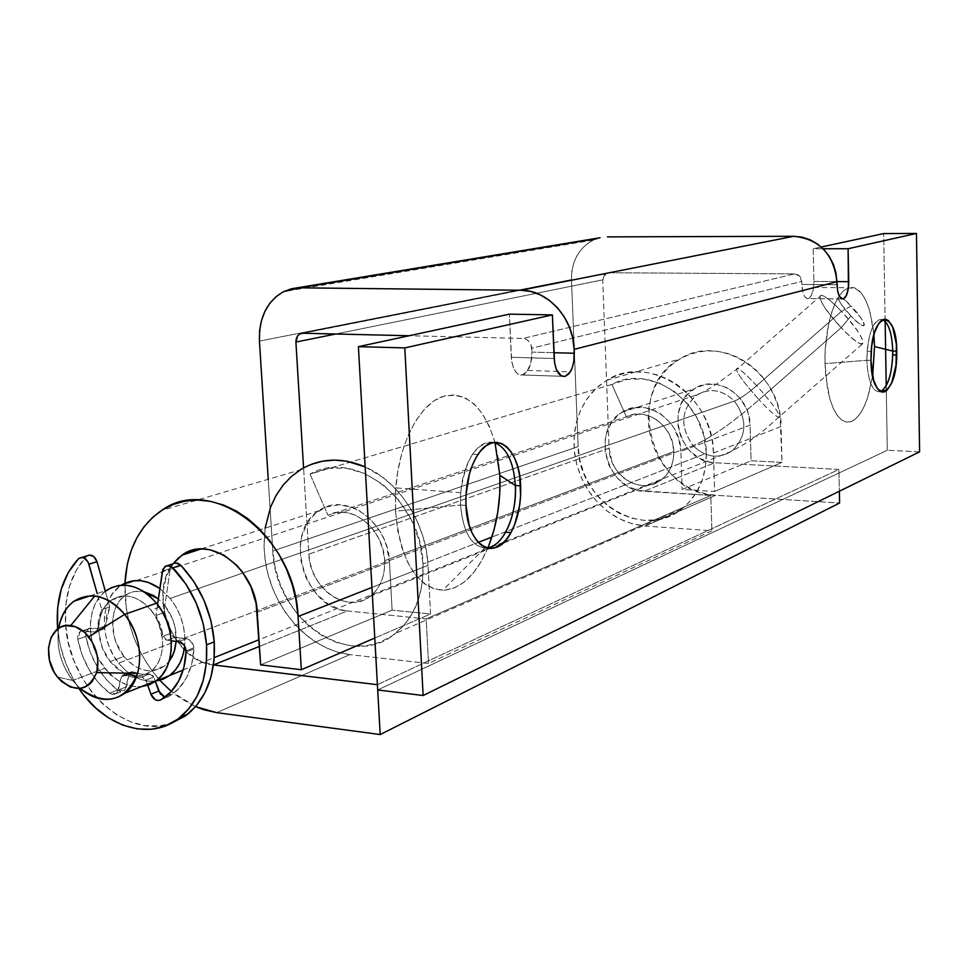 <?xml version="1.0" encoding="UTF-8"?>
<svg xmlns="http://www.w3.org/2000/svg" width="968" height="968" viewBox="0 0 968 968"><rect width="100%" height="100%" fill="white"/><g stroke="black" fill="none" stroke-linecap="round" stroke-linejoin="round"><path stroke-width="0.73" stroke-dasharray="4.84 3.63" d="M522.599 374.979L527.887 370.466L529.496 367.308L531.577 359.406L531.928 352.11L553.95 352.703L531.928 352.11L530.694 363.75L526.447 372.39L524.583 374.059L520.566 375.136L516.694 373.091L513.572 368.203L511.685 361.233L509.374 314.152L511.298 357.277C512.508 369.546 516.271 375.451 522.599 374.979L565.179 376.407L522.599 374.979M808.268 298.543C810.857 297.515 812.636 293.812 813.592 287.435L813.906 281.41L836.969 281.591L813.906 281.41L813.592 287.472L811.547 295.022L809.43 297.926L807.082 298.555L804.844 296.801L803.065 292.905L801.843 284.435L837.03 284.737L801.843 284.435L801.77 281.434C801.238 276.884 798.866 274.368 794.631 273.883L522.962 338.449L409.101 335.739L522.962 338.449C528.068 339.151 530.996 342.418 531.759 348.262L801.77 281.434L801.843 284.435C802.436 293.885 804.577 298.58 808.268 298.543L843.237 298.967L808.268 298.543M882.913 319.597C874.854 318.182 869.579 328.757 867.086 351.324L866.856 360.29L870.958 360.399L866.856 360.29C867.885 332.677 873.245 319.113 882.913 319.597M493.982 442.473C486.359 440.827 479.221 444.711 472.565 454.149C463.974 467.713 459.957 484.678 460.538 505.042L465.971 505.417L460.538 505.042L460.695 492.676C465.33 458.554 476.425 441.819 493.982 442.473M874.54 346.568L873.196 372.111L868.453 395.21L865.005 404.769L860.963 412.525L856.499 418.152L851.743 421.419L846.891 422.157L842.124 420.306L837.635 415.889L833.593 409.053L830.181 400.014L827.531 389.124L824.99 363.593L825.196 350.005L828.572 323.941L831.585 312.567L835.323 302.923L839.607 295.373L844.278 290.219L849.142 287.605L854.006 287.605L858.676 290.17L862.984 295.167L866.771 302.367L869.917 311.49L873.923 334.662C869.796 300.31 860.77 284.931 846.831 288.512C834.368 294.683 824.167 328.987 824.99 363.593L866.856 360.29L824.99 363.593L825.74 376.516L829.963 399.3L833.242 408.278L837.126 415.211L841.47 419.834L846.092 422.036L850.836 421.758L855.506 419.047L859.947 414.05L864 406.971L867.546 398.078L872.64 376.189M495.011 442.763L494.902 442.376C483.576 405.483 465.644 390.382 441.106 397.049C418.672 405.907 398.973 444.239 395.767 487.908L395.513 511.152L460.538 505.042L395.513 511.152C400.474 560.762 416.204 587.14 442.715 590.311C461.022 589.173 476.038 575.137 487.775 548.215M611.897 384.417L310.014 474.114C354.506 447.906 421.624 499.645 423.04 563.969L478.228 542.395L423.04 563.969C423.863 594.146 414.667 617.294 395.476 633.411C350.452 671.961 274.622 618.976 272.794 551.058L578.15 446.611C578.198 500.988 642.425 541.197 681.496 509.144C698.158 495.773 706.434 477.139 706.325 453.242C706.446 402.373 650.653 362.746 611.897 384.417L310.014 474.114L327.983 515.279C350.67 502.477 383.873 528.661 384.659 560.678C385.131 576.311 380.279 588.217 370.127 596.373C347.536 614.934 309.7 588.362 308.828 554.156L609.102 448.22C609.102 475.518 641.01 495.725 660.672 480.322C669.505 473.558 673.885 463.974 673.813 451.56L384.659 560.678L673.813 451.56C673.801 426.162 646.092 406.112 626.381 416.784L327.983 515.279L626.381 416.784L611.897 384.417L626.381 416.784L633.967 414.364L642.038 414.171L650.097 416.228L657.611 420.402L664.109 426.452L669.178 434.003L672.482 442.545L673.813 451.56L673.401 458.554L671.756 465.209L668.936 471.247L665.052 476.45L660.249 480.612L654.743 483.589L648.729 485.246L642.45 485.549L636.133 484.484L630.035 482.1L624.372 478.482L619.375 473.8L615.2 468.197L612.03 461.905L609.102 448.22L602.737 279.849L335.69 334.008L602.737 279.849L604.395 274.815L608.787 272.746L606.246 273.351L602.737 279.849L609.102 448.22L308.828 554.156L303.577 467.919L308.828 554.156L310.062 562.904L312.688 571.435L316.584 579.433L321.63 586.608L327.62 592.682L334.335 597.413L341.535 600.644L348.952 602.229L356.284 602.096L363.278 600.233L369.655 596.724L375.148 591.678L379.553 585.277L382.675 577.787L384.405 569.474L384.659 560.678L382.832 549.279L378.682 538.389L372.499 528.709L364.67 520.869L355.716 515.351L346.217 512.508L336.767 512.483L327.983 515.279L310.014 474.114L327.365 468.355L346.084 468.149L365.021 473.606L382.941 484.448L398.647 500.032L411.085 519.356L419.398 541.148L423.04 563.969L422.459 581.562L418.914 598.127L412.549 613.01L403.668 625.643L392.633 635.528L379.916 642.328L366.013 645.813L351.481 645.898L336.864 642.607L322.731 636.121L309.566 626.695L297.854 614.704L288.016 600.608L280.393 584.914L275.263 568.204L272.794 551.058L578.15 446.611L571.459 279.595L259.436 341.111L571.459 279.595L578.15 446.611L579.892 460.26L583.946 473.509L590.153 485.875L598.309 496.899L608.122 506.167L619.23 513.33L631.221 518.122L643.672 520.336L656.11 519.852L668.053 516.682L679.04 510.898L688.635 502.719L696.44 492.446L702.139 480.443L705.478 467.205L706.325 453.242L491.889 537.058L706.325 453.242L703.712 435.237L697.105 418.164L686.953 403.136L673.934 391.12L658.918 382.892L642.885 378.948L626.877 379.48L611.897 384.417M302.754 333.222L608.787 272.746L794.631 273.883L522.962 338.449L526.205 339.248L529.012 341.401L530.96 344.572L531.928 352.11L531.759 348.262L801.77 281.434L799.604 276.11L794.631 273.883L608.787 272.746L302.754 333.222M268.233 479.293L272.794 551.058L268.233 479.293M596.917 238.636L593.336 240.076C578.755 247.965 571.459 261.142 571.459 279.595L571.846 271.318L573.649 263.344L576.807 255.976L581.211 249.514L586.693 244.178L593.057 240.197L600.075 237.741M486.88 547.997L484.774 548.069C470.993 545.819 462.922 531.48 460.538 505.042C463.249 533.199 472.021 547.513 486.88 547.997M880.662 391.665C872.725 392.754 868.115 382.299 866.856 360.29C868.115 382.299 872.725 392.754 880.662 391.665M813.193 248.752L813.906 281.41L813.193 248.752L821.251 247.009L813.193 248.752L823.078 248.752L813.193 248.752M377.701 689.966L887.305 450.277L886.216 385.736L887.305 450.277L377.701 689.966M885.139 321.267L883.663 233.578L885.139 321.267M488.695 545.964L481.798 560.484L473.618 572.62L464.434 581.877L454.549 587.854L444.324 590.274L434.148 588.931L424.42 583.801L415.55 575.004L407.903 562.819L401.853 547.694L397.642 530.234L395.513 511.152L395.537 491.272L397.751 471.44L402.022 452.528L408.157 435.322L415.901 420.548L424.867 408.762L434.692 400.413L444.953 395.767L455.238 394.896L465.148 397.751L474.332 404.152L482.451 413.784L489.264 426.222L494.527 440.997L498.084 457.549L499.851 475.312M554.192 358.511L511.298 357.277L554.192 358.511M919.6 451.85L887.305 450.277L919.6 451.85M713.464 453.06L781.103 426.452L781.987 462.401L714.614 491.466L713.464 453.06L781.103 426.452C781.636 372.486 719.805 332.556 679.754 359.031C622.86 389.1 650.786 494.358 715.715 495.301L645.172 526.023L632.177 523.749L619.617 518.896L607.928 511.649L597.486 502.259L588.641 491.066L581.695 478.446L576.867 464.821L574.314 450.664L574.133 436.435L576.323 422.629L580.848 409.682L587.552 398.078L596.227 388.204L606.585 380.412C648.403 352.364 713.719 395.38 713.464 453.06L714.614 491.466L682.113 489.469L751.083 460.768L781.987 462.401L714.614 491.466L682.113 489.469L751.083 460.768L750.115 425.097L680.879 451.378L682.113 489.469L680.879 451.378L750.115 425.097C750.381 395.44 716.066 373.6 694.129 388.858C663.794 405.798 679.669 462.607 714.735 462.752L643.95 491.308C607.154 490.873 590.141 430.216 621.855 412.332C644.761 396.178 680.964 419.713 680.879 451.378L678.81 438.976L673.583 427.469L669.916 422.375L660.89 414.086L655.747 411.061L644.736 407.589L633.592 407.746L623.271 411.473L618.709 414.582L611.231 422.943L606.464 433.531L605.218 439.375L605.145 451.548L608.255 463.527L610.929 469.129L618.25 478.966L627.663 486.299L638.384 490.51L710.815 495.471L426.174 618.891L347.331 610.941L259.436 646.394L347.331 610.941L340.784 609.719L328.104 604.008L316.875 594.425L308.018 581.792L304.714 574.653L300.685 559.492L300.37 544.185L301.629 536.877L306.844 523.724L315.314 513.451L326.325 506.942L338.969 504.812L352.171 507.292L358.62 510.221L370.49 519.163L380.121 531.553L383.812 538.692L386.643 546.279L389.475 562.033C388.579 521.994 345.165 491.066 318.92 510.705C282.474 532.219 304.267 608.896 347.331 610.941L426.174 618.891L428.509 663.504L711.879 530.766L645.172 526.023L634.996 524.474L625.025 521.328L615.466 516.658L606.537 510.572L598.393 503.203L591.206 494.721L585.12 485.283L580.268 475.082L576.746 464.362L574.605 453.302L573.915 442.158L574.677 431.147L576.892 420.487L580.522 410.42L585.483 401.139L591.69 392.851L599.023 385.748L607.335 379.976L616.447 375.681L626.175 372.958L636.303 371.881L646.636 372.486L656.921 374.773L666.94 378.718L676.475 384.223L685.284 391.193L693.185 399.457L699.973 408.847L705.515 419.144L709.665 430.107L712.339 441.505L713.464 453.06M257.222 612.26L389.475 562.033L257.222 612.26M213.408 664.955C173.877 662.173 147.1 594.534 173.151 563.678L166.448 575.984L163.047 591.4L163.592 608.098L168.033 624.687L175.994 639.824L186.836 652.226L199.662 660.866L213.408 664.955M260.646 664.871L392.113 610.155L389.475 562.033L392.113 610.155L430.554 613.978L374.785 638.033L430.554 613.978L428.025 565.36L430.554 613.978L392.113 610.155L260.646 664.871M371.942 587.419L428.025 565.36L426.344 550.683L422.834 536.151L417.583 522.103L410.71 508.865L402.385 496.753L392.79 486.021L382.179 476.934L365.154 466.903C399.276 481.604 426.307 523.591 428.025 565.36L371.942 587.419M377.411 684.691L838.917 469.456L714.735 462.752L643.95 491.308L710.815 495.471L711.879 530.766L710.815 495.471L426.174 618.891L428.509 663.504L349.884 654.622L428.509 663.504L711.879 530.766L645.172 526.023L715.715 495.301L839.607 503.009L715.715 495.301L706.011 493.922L696.524 491.054L687.437 486.747L678.955 481.096L671.223 474.247L664.411 466.322L658.663 457.513L654.102 447.978L650.786 437.935L648.814 427.578L648.221 417.123L649.02 406.778L651.198 396.771L654.719 387.297L659.51 378.573L665.476 370.768L672.518 364.077L680.468 358.62L689.18 354.542L698.472 351.941L708.128 350.876L717.966 351.396L727.742 353.489L737.253 357.131L746.292 362.238L754.629 368.699L762.094 376.395L768.507 385.143L773.722 394.75L777.606 404.987L780.087 415.647L781.987 462.401L751.083 460.768L750.115 425.097L748.216 413.481L746.11 407.939L739.842 397.993L731.312 390.273L726.423 387.478L715.957 384.284L705.345 384.49L695.484 388.047L687.244 394.629L681.29 403.632L678.12 414.304L677.975 425.726L680.867 436.943L686.554 447.022L690.305 451.354L699.235 458.179L709.435 462.038L714.735 462.752L838.917 469.456L839.365 491.224L838.917 469.456L377.411 684.691M311.381 464.313L300.866 469.468M265.111 528.177L264.034 546.581L265.208 560.581L268.063 574.52L272.528 588.096L278.506 601.055L285.887 613.119L294.526 624.045L304.242 633.616L314.866 641.615L326.168 647.87L337.917 652.238L349.884 654.622L216.687 712.63L349.884 654.622C313.68 650.52 279.425 616.676 268.221 575.113C256.895 533.574 269.927 488.973 300.019 470L161.62 510.439M195.56 706.664L171.324 691.491L179.649 697.819L195.56 706.664M159.817 680.359C135.822 652.444 124.194 620.065 124.932 583.208L126.336 608.739L129.53 623.961L134.407 638.82L140.868 653.025L148.794 666.286L159.817 680.359M193.878 647.846L186.122 650.847L193.878 647.846C193.116 642.728 190.66 639.691 186.522 638.711L174.7 637.367L166.883 640.308L171.227 640.804L166.883 640.308L163.253 636.121L164.536 638.953L166.883 640.308L174.7 637.367L186.522 638.711L178.729 641.675L186.522 638.711L189.159 639.642L193.14 644.591L193.878 647.846M186.134 651.996L193.903 648.984L186.134 651.996M65.63 624.977C68.897 685.634 126.082 740.399 171.13 723.338L159.526 725.891L145.176 725.625L130.68 721.85L116.596 714.747L103.419 704.619L91.633 691.854L81.651 676.935L73.822 660.418L68.413 642.885L65.63 624.977L57.535 627.76L65.63 624.977C63.779 596.578 70.7 573.746 86.382 556.503L78.275 558.984L86.382 556.503L76.363 570.055L69.394 586.523L65.763 605.121L65.63 624.977M78.965 688.538C66.889 670.485 59.786 650.641 57.644 629.006L60.343 645.753L65.776 663.37L73.629 679.972L78.965 688.538M147.39 684.243L145.224 678.75L142.998 677.104L133.487 677.358L122.682 674.974L121.302 676.995L117.164 692.701L115.01 694.298L112.336 694.467L109.626 693.185L98.518 682.755L89.213 669.808L82.183 655.046L77.803 639.255L77.73 635.843L78.795 632.963L80.804 631.148L94.682 632.019L97.393 630.071L98.627 618.588L101.725 609.622L97.187 593.517L101.725 609.622L109.723 606.875L105.609 625.836L97.611 628.668L96.34 631.596L94.682 632.019L102.681 629.188L91.44 627.905L88.185 628.728L85.837 636.399C90.46 659.026 101.023 676.91 117.539 690.063L124.158 690.474L126.312 686.856L129.204 673.934L121.302 676.995L122.404 675.156L132.906 671.877L141.352 674.273L149.641 673.97L141.788 677.055L145.938 680.141L153.779 677.031L155.34 681.472L153.779 677.031L149.641 673.97L141.788 677.055L134.697 677.479L125.017 674.938L132.906 671.877L130.305 672.095L129.204 673.934L121.302 676.995L118.411 689.978L126.312 686.856L118.411 689.978L116.257 693.608L109.626 693.185L117.539 690.063L109.626 693.185C93.049 679.972 82.449 661.991 77.803 639.255L85.837 636.399L77.803 639.255L80.138 631.547L91.44 627.905L83.405 630.725L94.682 632.019L104.338 628.764L105.609 625.836L97.611 628.668L101.725 609.622L109.723 606.875L105.222 590.855L109.723 606.875L106.625 615.805L105.391 627.252L102.681 629.188L88.85 628.329L86.842 630.144L85.777 632.999L85.837 636.399L90.193 652.117L97.199 666.807L106.48 679.693L117.539 690.063L120.25 691.333L122.924 691.164L125.066 689.567L129.204 673.934L131.708 671.61L141.352 674.273L152.036 674.599L153.779 677.031L145.938 680.141L147.39 684.243M157.554 604.516L155.969 615.466L160.615 625.437L163.253 636.121L171.082 633.217L163.834 612.659L170.283 568.555L162.406 571.168L170.283 568.555L163.834 612.659L155.969 615.466L163.834 612.659L168.468 622.581L171.082 633.217L174.7 637.367L172.364 636.024L171.082 633.217L163.253 636.121L155.969 615.466L157.554 604.516M87.217 555.789L86.382 556.503L87.217 555.789M172.921 563.836L170.283 568.555L171.651 565.082M160.603 699.949L168.396 696.73L174.131 692.919C186.146 682.972 192.741 668.331 193.903 648.984L191.652 664.399L186.401 677.975L178.499 688.95L168.396 696.73L160.603 699.949M164.923 697.202L168.396 696.73L165.746 697.311L162.927 696.415L160.446 694.201M89.117 555.051L87.652 555.535M174.325 563.134L172.861 563.884M170.199 598.43L734.361 401.054C722.636 389.789 710.246 387.684 697.202 394.714C680.806 409.101 679.427 426.065 693.064 445.595L118.64 663.068C99.123 639.606 99.825 599.18 120.322 585.846L113.28 592.597L108.948 599.676L105.972 607.916L104.447 617.015L104.435 626.635L105.935 636.399L108.888 645.958L113.171 654.961L118.64 663.068L693.064 445.595C679.754 426.876 680.71 410.202 695.931 395.573C709.205 387.527 722.019 389.354 734.361 401.054C739.867 398.925 747.308 393.794 756.686 385.675C746.969 375.294 740.435 369.474 737.084 368.191C734.724 370.103 742.045 380.63 759.033 399.76C731.856 423.355 709.871 438.637 693.064 445.595C709.871 438.637 731.856 423.355 759.033 399.76C741.028 379.408 733.95 368.965 737.798 368.457C741.536 370.454 747.828 376.189 756.686 385.675L841.422 311.381C832.432 302.052 825.825 296.619 821.59 295.071C816.665 296.535 823.211 307.401 841.216 327.668L759.033 399.76L841.216 327.668C813.495 298.846 812.588 280.708 841.422 311.381L851.211 306.094C834.005 287.798 834.101 298.58 850.92 316.016L841.216 327.668L850.92 316.016L841.652 304.775L838.82 300.141L838.082 296.426L841.749 297.648L846.092 301.096L860.625 317.528L864.158 323.893L864.364 325.103L863.25 325.889L858.265 322.913L850.92 316.016C867.788 334.093 868.49 324.086 851.211 306.094L841.422 311.381C870.438 341.728 869.107 357.7 841.216 327.668C851.005 337.844 857.926 343.386 861.992 344.305C865.586 341.74 858.725 330.778 841.422 311.381L756.686 385.675C773.976 405.156 781.333 415.744 778.756 417.402C775.247 415.974 768.677 410.093 759.033 399.76C769.342 410.795 776.058 416.7 779.18 417.474C780.692 414.812 773.19 404.213 756.686 385.675C747.308 393.794 739.867 398.925 734.361 401.054C747.599 419.325 746.969 435.854 732.486 450.616C718.849 459.401 705.708 457.719 693.064 445.595C705.249 457.392 718.075 459.292 731.566 451.306C746.921 436.689 747.853 419.943 734.361 401.054L170.199 598.43L175.849 606.682L180.266 615.89L183.291 625.691L184.779 635.698L184.634 646.043C185.953 628.547 181.137 612.671 170.199 598.43L159.877 588.52L170.199 598.43M123.977 673.099L110.158 661.604L123.94 656.413L116.208 642.873L113.885 635.298L112.712 619.956L113.922 612.756L116.293 606.234L119.73 600.656L124.122 596.215L129.288 593.106L135.06 591.448L144.063 591.75C137.045 590.347 130.74 591.581 125.15 595.453C109.045 606.029 108.525 637.924 123.94 656.413L110.158 661.604L102.378 647.931L98.821 632.491L98.821 624.82L100.031 617.572L102.402 611.002L105.851 605.375L110.243 600.91L115.434 597.788L121.23 596.119L127.389 595.986L133.693 597.401L139.888 600.329L145.732 604.637L150.996 610.191L164.681 605.351L158.365 598.938L164.681 605.351L150.996 610.191L155.473 616.749L158.982 624.07L162.576 639.812L162.515 647.616L161.22 654.961L158.74 661.543L155.158 667.146L150.645 671.514L145.369 674.514L139.537 676.027L133.378 676.015L127.135 674.466L121.024 671.453L115.301 667.109L110.158 661.604C94.646 642.933 95.13 610.784 111.272 600.148C124.594 592.259 137.843 595.61 150.996 610.191C166.484 628.547 166.314 660.37 150.863 671.356L144.172 674.962L136.682 676.208M72.648 680.48C60.863 664.544 56.18 647.156 58.612 628.317C56.18 647.156 60.863 664.544 72.648 680.48L57.439 676.983L72.648 680.48L80.138 688.442L72.648 680.48L104.834 668.295L72.648 680.48M90.206 595.828L106.419 590.456C85.862 603.875 85.208 644.615 104.834 668.295C115.591 681.327 127.703 687.462 141.195 686.711L134.177 686.578L126.276 684.594L118.556 680.77L111.32 675.277M104.907 591.593L99.365 597.256L95.021 604.383L92.033 612.683L90.52 621.855L90.52 631.547L92.045 641.397L95.021 651.04L99.329 660.115L108.803 672.833M123.94 656.413C137.287 671.381 150.79 674.587 164.463 666.032L169.085 661.422L164.245 666.19L158.994 669.178L153.186 670.691L147.051 670.679L140.832 669.154L134.758 666.178L129.059 661.882L123.94 656.413M176.188 641.373C176.769 628.075 172.921 616.059 164.681 605.351L172.607 619.109L174.978 626.84L176.188 641.373M155.763 681.17L147.826 681.157L139.961 679.209L132.289 675.434L125.09 669.977L118.64 663.068C129.651 676.33 142.03 682.367 155.763 681.17M527.887 370.466L570.346 371.833M813.592 287.435L848.428 287.762M867.086 351.324L871.188 351.432M472.565 454.149L477.974 454.452M460.695 492.676L395.767 487.908M370.127 596.373L660.672 480.322M681.496 509.144L395.476 633.411M303.299 333.234L606.246 273.351M593.336 240.076L283.612 291.622M484.774 548.069L442.715 590.311M621.855 412.332L694.129 388.858M318.92 510.705L201.029 548.989M606.585 380.412L679.754 359.031M130.305 672.095L122.404 675.156M116.257 693.608L124.158 690.474M80.138 631.547L88.185 628.728M104.338 628.764L96.34 631.596M81.723 557.471L79.122 558.282M167.912 565.481L165.044 566.425M166.363 696.113L174.131 692.919M120.322 585.846L697.202 394.714C709.387 389.753 720.906 380.847 722.745 379.553L737.798 368.457L821.59 295.071M111.272 600.148L125.15 595.453M861.992 344.305L763.159 430.941L748.893 441.505L731.566 451.306L259 639.727M150.863 671.356L164.463 666.032M183.206 669.953L214.255 657.575"/><path stroke-width="1.45" d="M600.075 237.741L291.404 288.779L283.297 291.779L276.001 296.704L269.782 303.335L264.869 311.43L261.445 320.662L259.606 330.681L259.436 341.111C258.807 317.855 266.865 301.351 283.612 291.622L300.007 287.835L520.857 290.243L793.748 236.289L607.456 236.882L793.748 236.289C819.339 238.951 833.738 254.1 836.969 281.712L574.157 349.375L836.969 281.712L837.598 290.69L838.99 295.494L840.974 298.386L843.237 298.967L846.419 295.421L848.428 287.798L848.101 248.74L916.466 233.445L919.6 451.85L423.137 695.508L377.701 689.966L358.402 346.665L377.701 689.966L423.137 695.508L404.793 347.911L358.402 346.665L404.793 347.911L552.377 314.902L509.374 314.152L358.402 346.665L509.374 314.152L552.377 314.902L404.793 347.911L423.137 695.508L919.6 451.85L916.466 233.445L883.663 233.578L821.251 247.009L883.663 233.578L916.466 233.445L848.101 248.74L848.742 281.688L836.969 281.591L848.742 281.688L848.428 287.762C847.484 294.199 845.754 297.938 843.237 298.967C839.667 299.015 837.586 294.272 837.03 284.737L835.965 272.843L833.363 264.3L829.274 256.423L823.841 249.526L817.307 243.876L809.901 239.689L801.952 237.136L793.748 236.289L520.857 290.243C547.694 289.795 573.504 318.133 574.157 349.375L574.314 353.26L553.95 352.703L574.314 353.26L573.746 362.08L571.931 368.639L570.346 371.833L565.179 376.407C559.008 376.879 555.354 370.913 554.192 358.511L552.377 314.902L554.555 362.504L556.382 369.558L561.259 375.911L565.179 376.407L568.942 373.781L571.991 368.469L573.879 361.27L574.157 349.375L572.717 337.965L569.341 326.942L564.187 316.742L557.447 307.776L549.4 300.395L540.374 294.889L530.73 291.465L520.857 290.243L300.007 287.835L596.917 238.636M892.738 351.069C892.121 334.021 888.842 323.53 882.913 319.597C888.842 323.53 892.121 334.021 892.738 351.069L874.54 346.568L873.923 334.662L874.54 346.568L892.738 351.069C892.375 372.813 888.358 386.341 880.662 391.665C887.741 387.091 891.758 374.834 892.738 354.905L892.738 351.069L896.755 351.166L892.738 351.069M870.958 360.399L871.188 351.432C873.608 309.167 896.949 310.474 896.755 351.166L896.743 355.014C896.646 398.453 871.309 405.459 870.958 360.399L871.72 345.975L874.382 333.089L878.508 323.76L880.916 320.904L883.433 319.404L885.962 319.307L888.406 320.602L892.665 327.099L896.404 344.281L896.017 365.166L891.649 382.965L887.148 390.14L884.667 391.822L882.138 392.137L879.67 391.048L877.359 388.591L873.56 379.94L870.958 360.399M487.775 548.215C496.826 525.914 500.843 501.606 499.851 475.312L515.375 485.512L520.651 485.839C521.195 503.699 517.965 519.284 510.947 532.606C495.761 562.614 467.229 547.041 465.971 505.417C465.39 485.029 469.395 468.04 477.974 454.452C494.733 428.171 519.84 448.148 520.651 485.839L515.375 485.512C513.621 461.47 506.482 447.119 493.982 442.473C506.482 447.119 513.621 461.47 515.375 485.512L499.851 475.312L495.011 442.763M478.228 542.395L491.889 537.058L478.228 542.395M335.69 334.008L295.906 342.067L303.577 467.919L295.906 342.067L296.305 338.473L297.866 335.509L299.79 333.924L302.754 333.222L409.101 335.739L302.754 333.222L299.959 333.839L297.684 335.739L295.906 342.067L335.69 334.008M259.436 341.111L268.233 479.293L259.436 341.111M515.375 485.512C517.118 515.327 503.094 546.86 486.88 547.997C493.982 546.993 500.238 541.729 505.647 532.206C512.689 518.909 515.932 503.336 515.375 485.512M872.64 376.189L874.54 346.568M886.216 385.736L885.139 321.267L886.216 385.736M499.851 475.312L499.754 493.644L497.818 511.951L494.091 529.593L488.695 545.964M848.101 248.74L823.078 248.752L848.101 248.74M465.971 505.417L466.007 494.829L469.335 474.139L472.481 464.894L476.438 456.884L481.048 450.423L486.13 445.764L491.466 443.041L496.85 442.364L502.077 443.719L506.954 447.034L511.298 452.165L514.94 458.88L517.783 466.951L519.707 476.05L520.59 495.979L519.526 506.107L514.577 524.85L510.85 532.775L506.47 539.333L501.569 544.27L496.33 547.38L490.957 548.505L485.658 547.61L480.636 544.669L476.087 539.781L472.19 533.138L469.129 524.971L465.971 505.417M173.151 563.678L182.093 555.136C209.439 534.046 255.746 568.446 257.222 612.26L260.646 664.871L256.133 603.584L250.93 586.656L242.109 571.556L236.591 565.118L223.935 555.172L210.104 549.8L203.135 548.989L196.335 549.437L189.837 551.143L183.787 554.047L178.33 558.088L173.151 563.678M259.436 646.394L213.468 664.931L377.411 684.691L380.194 734.555L216.687 712.63L195.56 706.664L204.054 709.822L216.687 712.63L380.194 734.555L377.411 684.691L213.468 664.968L259.436 646.394M301.351 669.711L260.646 664.871L301.351 669.711L298.047 616.495L371.942 587.419L298.047 616.495L301.351 669.711L374.785 638.033L301.351 669.711M300.019 470C319.864 458.021 341.571 456.981 365.154 466.903L346.677 461.167L334.529 460.102L322.683 461.167L311.381 464.313M300.866 469.468L291.368 476.498L283.055 485.222L276.098 495.447L270.641 506.954L265.111 528.177M171.324 691.491L159.817 680.359L171.324 691.491M124.932 583.208C126.953 550.332 139.186 526.084 161.62 510.439C211.447 473.57 295.518 536.345 298.047 616.495L296.075 600.402L292.167 584.454L286.419 569.002L278.978 554.422L269.999 541.039L259.726 529.169L248.365 519.078L236.216 510.983L223.56 505.042L210.661 501.388L197.847 500.057L185.36 501.073L173.502 504.376L162.515 509.87L152.605 517.42L143.99 526.834L136.827 537.893L131.261 550.369L127.365 563.981L124.932 583.208M839.365 491.224L839.607 503.009L380.194 734.555L839.607 503.009L839.365 491.224M186.122 650.847L183.896 667.472L178.644 681.109L170.719 692.132L160.603 699.949L157.953 700.529L155.122 699.622L150.911 694.237L147.39 684.243L150.911 694.237L158.728 691.067L150.911 694.237C153.319 699.465 156.538 701.364 160.603 699.949L166.363 696.113C178.402 686.143 184.997 671.429 186.134 651.996L185.372 647.58L183.714 644.676L178.729 641.675C182.879 642.655 185.348 645.704 186.122 650.847M174.325 563.134L177.64 563.182L180.798 565.215L193.745 581.405L203.97 600.245L210.927 620.754L214.255 641.869L214.037 660.212L210.855 677.418L204.865 692.798L196.335 705.757L185.626 715.812L171.13 723.338L188.07 713.936C206.934 697.613 215.67 673.595 214.255 641.869L206.547 644.857C207.987 676.741 199.251 700.868 180.338 717.24C151.323 741.778 104.701 727.621 78.965 688.538L83.659 694.963L95.481 707.79L108.694 717.99L122.815 725.129L137.347 728.94L151.734 729.231L165.431 725.927L177.894 719.127L188.615 709.036L197.169 696.028L203.159 680.577L206.341 663.298L206.547 644.857L214.255 641.869C211.629 611.957 200.473 586.402 180.798 565.215L172.933 567.817C192.692 589.125 203.897 614.801 206.547 644.857L203.195 623.646L196.202 603.028L185.929 584.103L171.421 566.57L166.448 565.723L162.89 569.281L157.554 604.516L162.406 571.168L165.044 566.425L168.952 565.566L172.933 567.817L180.798 565.215L175.631 562.904L167.912 565.481M57.644 629.006L57.535 627.76L57.644 629.006M89.117 555.051L93.835 556.6L97.006 561.694L88.935 564.211L97.187 593.517L88.173 562.251L84.228 558.076L81.022 557.532L78.275 558.984L68.244 572.596L61.274 589.137L57.656 607.819L57.535 627.76C55.66 599.228 62.581 576.299 78.275 558.984L79.122 558.282C83.345 556.479 86.624 558.463 88.935 564.211L97.006 561.694L105.222 590.855L97.006 561.694C94.707 555.971 91.44 553.999 87.217 555.789L81.723 557.471M124.884 693.209C110.824 702.841 95.905 701.255 80.138 688.442C106.105 706.676 125.271 701.643 137.613 673.353C142.611 652.614 138.279 632.951 124.642 614.377L88.766 636.835C96.981 648.124 99.619 660.043 96.679 672.603C87.422 691.999 74.342 693.463 57.439 676.983L54.026 671.877L49.489 660.176L48.509 648.003L51.219 637.162L57.257 629.297L61.262 626.877L65.727 625.606L75.359 626.707L84.676 632.455L92.238 642.002L96.86 653.872L97.816 660.103L96.86 671.961L92.25 681.496L88.79 684.92L84.736 687.256L80.247 688.43L70.64 687.159L61.444 681.339L57.439 676.983C40.547 657.006 49.416 621.783 70.725 625.582C77.428 626.55 83.442 630.301 88.766 636.835L124.642 614.377C115.797 603.645 105.827 597.522 94.719 596.034C75.371 595.32 63.331 606.077 58.612 628.317C60.681 616.253 65.812 607.214 73.992 601.201C90.919 591.218 107.799 595.61 124.642 614.377C144.522 638.069 144.486 679.076 124.884 693.209L156.538 680.589L141.195 686.711L149.362 684.739L156.054 680.964L161.789 675.434L166.327 668.356L169.497 660.007L171.154 650.702L171.227 640.804L178.729 641.675L171.227 640.804L169.715 630.712L166.678 620.827L162.213 611.534L156.538 603.209C139.924 584.854 123.226 580.606 106.419 590.456M160.446 694.201L155.34 681.472L158.728 691.067L164.923 697.202M172.861 563.884L171.651 565.082M121.315 585.192C133.354 578.077 146.204 579.191 159.877 588.52L148.358 582.433L140.408 580.679L132.64 580.885L121.315 585.192M158.365 598.938L144.063 591.75L153.634 595.586L158.365 598.938M124.642 614.377L156.538 603.209L124.642 614.377M156.538 680.589C175.982 666.637 176.14 626.405 156.538 603.209L149.846 596.191L142.429 590.734L134.564 587.044L126.59 585.277L118.786 585.471L111.465 587.6L104.907 591.593M108.803 672.833L111.32 675.277M136.682 676.208L123.977 673.099M169.085 661.422L173.974 652.384L176.188 641.373L174.797 649.746L172.316 656.292L169.085 661.422M170.102 675.18C178.306 668.561 183.158 658.857 184.634 646.043L183.025 654.743L179.867 663.032L175.329 670.062L169.618 675.543L162.951 679.306L155.763 681.17L183.206 669.953M299.79 333.924L303.299 333.234M505.647 532.206L510.947 532.606M892.738 354.905L896.743 355.014M201.029 548.989L182.093 555.136M188.07 713.936L180.338 717.24M73.992 601.201L90.206 595.828M94.719 596.034L70.725 625.582M137.613 673.353L96.679 672.603M214.255 657.575L259 639.727"/></g></svg>
